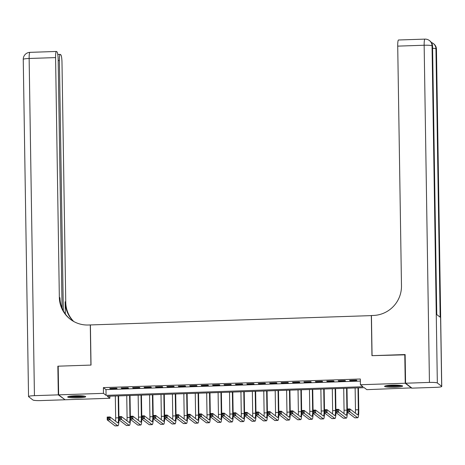 <?xml version="1.0" encoding="UTF-8"?>
<svg xmlns="http://www.w3.org/2000/svg" width="465" height="465" viewBox="0 0 465 465"><rect width="100%" height="100%" fill="white"/><g stroke="black" fill="none" stroke-linecap="round" stroke-linejoin="round"><path stroke-width="0.7" d="M75.347 395.779A9.009 1.07 -0.9 0 1 85.711 396.674A9.009 1.07 -0.9 0 1 78.05 397.848A9.009 1.07 -0.9 0 1 67.692 396.953A9.009 1.07 -0.9 0 1 75.347 395.779M392.245 385.154A9.009 1.07 -0.9 0 1 402.609 386.049A9.009 1.07 -0.9 0 1 394.948 387.229A9.009 1.07 -0.9 0 1 384.59 386.334A9.009 1.07 -0.9 0 1 392.245 385.154M411.647 387.88L366.827 389.658L364.229 387.665L107.281 396.273L109.885 398.267L65.059 399.772L58.648 394.849L103.468 393.349L106.072 395.343L363.014 386.735L360.416 384.741L405.236 383.236L411.647 388.153M109.85 396.186L109.885 398.267M116.628 388.176L109.775 388.409L110.211 388.74L117.058 388.507L116.628 388.176M128.049 387.793L121.196 388.025L121.627 388.356L128.48 388.13L128.049 387.793M139.465 387.409L132.612 387.641L133.048 387.973L139.901 387.746L139.465 387.409M150.887 387.031L144.034 387.258L144.47 387.589L151.317 387.362L150.887 387.031M162.308 386.648L155.455 386.874L155.885 387.206L162.738 386.979L162.308 386.648M173.724 386.264L166.871 386.491L167.307 386.828L174.16 386.595L173.724 386.264M185.146 385.88L178.293 386.113L178.729 386.444L185.582 386.212L185.146 385.88M196.567 385.497L189.714 385.729L190.144 386.06L196.997 385.828L196.567 385.497M207.983 385.113L201.136 385.346L201.566 385.677L208.419 385.45L207.983 385.113M219.404 384.735L212.552 384.962L212.987 385.293L219.84 385.067L219.404 384.735M230.826 384.352L223.973 384.578L224.403 384.91L231.256 384.683L230.826 384.352M242.242 383.968L235.395 384.195L235.825 384.532L242.678 384.299L242.242 383.968M253.663 383.584L246.81 383.817L247.246 384.148L254.099 383.916L253.663 383.584M265.085 383.201L258.232 383.433L258.668 383.765L265.515 383.532L265.085 383.201M276.506 382.817L269.654 383.05L270.084 383.381L276.937 383.154L276.506 382.817M287.922 382.433L281.069 382.666L281.505 382.997L288.358 382.771L287.922 382.433M299.344 382.056L292.491 382.282L292.927 382.614L299.774 382.387L299.344 382.056M310.765 381.672L303.912 381.899L304.343 382.23L311.195 382.003L310.765 381.672M322.181 381.288L315.328 381.515L315.764 381.852L322.617 381.62L322.181 381.288M333.603 380.905L326.75 381.137L327.186 381.469L334.039 381.236L333.603 380.905M345.024 380.521L338.171 380.754L338.601 381.085L345.454 380.852L345.024 380.521M360.416 384.741L360.323 379.004L103.381 387.612L105.979 389.612L360.358 381.085M356.44 380.138L349.593 380.37L350.023 380.701L356.876 380.475L356.44 380.138M58.648 394.849L58.195 366.182L91.03 365.077L90.396 324.936L371.442 315.613M371.326 315.526L371.954 355.667L405.131 354.83M404.788 354.562L405.236 383.236M103.381 387.612L103.468 393.349M105.979 389.612L106.072 395.343M350.017 380.353L350.023 380.701M338.596 380.736L338.601 381.085M327.18 381.12L327.186 381.469M315.758 381.503L315.764 381.852M304.337 381.887L304.343 382.23M292.921 382.271L292.927 382.614M281.499 382.654L281.505 382.997M270.078 383.032L270.084 383.381M258.662 383.416L258.668 383.765M247.241 383.799L247.246 384.148M235.819 384.183L235.825 384.532M224.403 384.567L224.403 384.91M212.982 384.95L212.987 385.293M201.56 385.328L201.566 385.677M190.139 385.712L190.144 386.06M178.723 386.095L178.729 386.444M167.301 386.479L167.307 386.828M155.88 386.863L155.885 387.206M144.464 387.246L144.47 387.589M133.042 387.63L133.048 387.973M121.621 388.008L121.627 388.356M110.205 388.391L110.211 388.74M348.802 410.781L348.785 409.636L347.64 409.677L347.657 410.822L348.802 410.781L349.895 411.787L347.041 411.885L346.995 409.014L349.854 408.921L349.895 411.787L357.602 417.698A8.666 1.273 88.1 0 0 357.754 417.756A8.666 1.273 88.1 0 0 358.765 410.095L358.416 387.857M357.986 387.874L358.335 409.758A5.778 0.849 -91.9 0 1 357.661 414.867A5.778 0.849 -91.9 0 1 357.556 414.832L349.854 408.921L348.785 409.636M355.132 387.967L355.475 409.857A5.778 0.849 -91.9 0 1 355.359 413.147M347.657 410.822L347.041 411.885L354.749 417.791A8.666 1.273 88.1 0 0 354.9 417.849L357.754 417.756M346.995 409.014L347.64 409.677M400.958 385.462A7.8 0.924 -0.9 0 1 398.453 385.921A7.8 0.924 -0.9 0 1 386.217 385.694M388.496 385.392A7.219 0.854 179.1 0 0 398.081 385.305A7.219 0.854 179.1 0 0 398.674 385.229M385.485 385.851A8.951 1.064 179.1 0 0 399.173 386.02A8.951 1.064 179.1 0 0 401.696 385.601M84.06 396.081A7.8 0.924 -0.9 0 1 81.549 396.546A7.8 0.924 -0.9 0 1 69.32 396.314M71.598 396.011A7.219 0.854 179.1 0 0 81.183 395.924A7.219 0.854 179.1 0 0 81.776 395.849M68.588 396.476A8.951 1.064 179.1 0 0 82.276 396.639A8.951 1.064 179.1 0 0 84.799 396.221M405.579 383.224L411.99 388.141L435.862 387.345A6.929 0.825 179.1 0 0 441.75 386.438A6.929 0.825 179.1 0 0 441.674 386.316L437.338 382.991A6.929 0.825 179.1 0 0 429.445 382.422L405.579 383.224L405.131 354.551L372.07 355.661L371.436 315.52L373.378 315.456A28.882 28.359 -52.5 0 0 401.481 285.824L397.715 46.128A6.929 1.017 -91.9 0 1 398.522 39.996L424.958 39.112A6.929 1.017 88.1 0 0 424.15 45.245L397.715 46.128M429.445 382.422L424.15 45.245A6.929 0.825 -0.9 0 1 432.043 45.808L432.473 46.14L436.693 314.514L440.157 317.171L435.943 48.802L436.373 49.133A6.929 0.825 -0.9 0 1 436.455 49.255L441.75 386.438M58.305 394.861L57.852 366.193L90.913 365.083L90.286 324.942L88.344 325.006A28.882 28.359 127.5 0 1 70.314 319.252A28.882 28.359 127.5 0 1 59.34 297.292L55.579 57.596L29.138 58.48L34.439 395.663L58.305 394.861L64.711 399.505M57.852 366.193L58.201 366.455M63.327 310.771L59.398 60.526A6.929 1.017 88.1 0 1 60.206 54.399A6.929 1.017 88.1 0 1 60.328 54.44L60.839 54.835A6.929 1.017 88.1 0 1 61.99 62.513L65.757 302.209A28.882 28.359 127.5 0 0 73.703 321.478M73.354 321.28A28.882 28.359 127.5 0 1 65.129 301.733L65.321 313.956M34.439 395.663A6.929 0.825 179.1 0 0 28.545 396.569A6.929 0.825 179.1 0 0 28.627 396.692L32.957 400.016A6.929 0.825 179.1 0 0 40.85 400.58L64.716 399.784M62.072 308.103L58.166 59.584A6.929 1.017 88.1 0 0 57.021 51.906L56.509 51.51A6.929 1.017 88.1 0 0 56.387 51.464A6.929 1.017 88.1 0 0 55.579 57.596M70.628 319.49A28.882 28.359 127.5 0 1 59.968 297.769L59.34 297.292M347.32 409.002L346.995 388.24M346.57 388.258L346.913 410.142A5.778 0.849 -91.9 0 1 346.239 415.251A5.778 0.849 -91.9 0 1 346.134 415.21L338.433 409.305L338.479 412.17L346.181 418.082A8.666 1.273 88.1 0 0 346.338 418.14A8.666 1.273 88.1 0 0 347.349 412.118M343.716 388.351L344.059 410.24A5.778 0.849 -91.9 0 1 343.943 413.53M337.381 411.165L338.479 412.17L335.62 412.263L335.579 409.398L338.433 409.305L337.363 410.02L336.224 410.054L336.242 411.205L337.381 411.165L337.363 410.02M336.242 411.205L335.62 412.263L343.327 418.175A8.666 1.273 88.1 0 0 343.484 418.233L346.338 418.14M335.579 409.398L336.224 410.054M335.904 409.386L335.579 388.624M335.149 388.635L335.492 410.525A5.778 0.849 -91.9 0 1 334.817 415.634A5.778 0.849 -91.9 0 1 334.719 415.594L327.011 409.688L327.058 412.554L334.759 418.465A8.666 1.273 88.1 0 0 334.916 418.517A8.666 1.273 88.1 0 0 335.928 412.502M332.295 388.734L332.638 410.624A5.778 0.849 -91.9 0 1 332.522 413.908M325.959 411.548L327.058 412.554L324.204 412.647L324.157 409.781L327.011 409.688L325.942 410.403L324.803 410.438L324.82 411.589L325.959 411.548L325.942 410.403M324.82 411.589L324.204 412.647L331.905 418.558A8.666 1.273 88.1 0 0 332.062 418.616L334.916 418.517M324.157 409.781L324.803 410.438M324.483 409.77L324.157 389.007M323.727 389.019L324.076 410.909A5.778 0.849 -91.9 0 1 323.402 416.018A5.778 0.849 -91.9 0 1 323.297 415.977L315.59 410.066L315.636 412.937L323.344 418.843A8.666 1.273 88.1 0 0 323.495 418.901A8.666 1.273 88.1 0 0 324.506 412.885M320.873 389.118L321.216 411.002A5.778 0.849 -91.9 0 1 321.1 414.292M314.543 411.932L315.636 412.937L312.782 413.03L312.736 410.165L315.59 410.066L314.526 410.787L313.381 410.822L313.398 411.967L314.543 411.932L314.526 410.787M313.398 411.967L312.782 413.03L320.484 418.942A8.666 1.273 88.1 0 0 320.641 419L323.495 418.901M312.736 410.165L313.381 410.822M313.061 410.153L312.736 389.391M312.311 389.403L312.654 411.293A5.778 0.849 -91.9 0 1 311.98 416.402A5.778 0.849 -91.9 0 1 311.875 416.361L304.174 410.45L304.22 413.321L311.922 419.227A8.666 1.273 88.1 0 0 312.079 419.285A8.666 1.273 88.1 0 0 313.09 413.263M309.452 389.501L309.8 411.386A5.778 0.849 -91.9 0 1 309.678 414.675M303.122 412.316L304.22 413.321L301.361 413.414L301.32 410.549L304.174 410.45L303.104 411.165L301.965 411.205L301.983 412.35L303.122 412.316L303.104 411.165M301.983 412.35L301.361 413.414L309.068 419.325A8.666 1.273 88.1 0 0 309.219 419.384L312.079 419.285M301.32 410.549L301.965 411.205M301.646 410.537L301.32 389.769M300.89 389.786L301.233 411.676A5.778 0.849 -91.9 0 1 300.559 416.779A5.778 0.849 -91.9 0 1 300.46 416.745L292.752 410.833L292.799 413.699L300.5 419.61A8.666 1.273 88.1 0 0 300.657 419.668A8.666 1.273 88.1 0 0 301.669 413.647M298.036 389.879L298.379 411.769A5.778 0.849 -91.9 0 1 298.263 415.059M291.7 412.699L292.799 413.699L289.945 413.798L289.898 410.932L292.752 410.833L291.683 411.548L290.544 411.589L290.561 412.734L291.7 412.699L291.683 411.548M290.561 412.734L289.945 413.798L297.647 419.709A8.666 1.273 88.1 0 0 297.803 419.761L300.657 419.668M289.898 410.932L290.544 411.589M290.224 410.921L289.898 390.152M289.468 390.17L289.811 412.054A5.778 0.849 -91.9 0 1 289.143 417.163A5.778 0.849 -91.9 0 1 289.038 417.128L281.331 411.217L281.377 414.083L289.085 419.994A8.666 1.273 88.1 0 0 289.236 420.052A8.666 1.273 88.1 0 0 290.247 414.03M286.614 390.263L286.957 412.153A5.778 0.849 -91.9 0 1 286.841 415.443M280.285 413.077L281.377 414.083L278.523 414.181L278.477 411.31L281.331 411.217L280.267 411.932L279.122 411.973L279.14 413.118L280.285 413.077L280.267 411.932M279.14 413.118L278.523 414.181L286.225 420.087A8.666 1.273 88.1 0 0 286.382 420.145L289.236 420.052M278.477 411.31L279.122 411.973M278.802 411.304L278.477 390.536M278.053 390.553L278.396 412.438A5.778 0.849 -91.9 0 1 277.721 417.547A5.778 0.849 -91.9 0 1 277.617 417.512L269.915 411.601L269.956 414.466L277.663 420.377A8.666 1.273 88.1 0 0 277.82 420.436A8.666 1.273 88.1 0 0 278.831 414.414M275.193 390.647L275.542 412.536A5.778 0.849 -91.9 0 1 275.42 415.826M268.863 413.461L269.956 414.466L267.102 414.565L267.061 411.694L269.915 411.601L268.846 412.316L267.701 412.356L267.724 413.501L268.863 413.461L268.846 412.316M267.724 413.501L267.102 414.565L274.809 420.47A8.666 1.273 88.1 0 0 274.96 420.529L277.82 420.436M267.061 411.694L267.701 412.356M267.387 411.682L267.061 390.92M266.631 390.931L266.974 412.821A5.778 0.849 -91.9 0 1 266.3 417.93A5.778 0.849 -91.9 0 1 266.195 417.89L258.494 411.984L258.54 414.85L266.242 420.761A8.666 1.273 88.1 0 0 266.399 420.819A8.666 1.273 88.1 0 0 267.41 414.797M263.777 391.03L264.12 412.92A5.778 0.849 -91.9 0 1 264.004 416.21M257.441 413.844L258.54 414.85L255.686 414.943L255.64 412.077L258.494 411.984L257.424 412.699L256.285 412.734L256.302 413.885L257.441 413.844L257.424 412.699M256.302 413.885L255.686 414.943L263.388 420.854A8.666 1.273 88.1 0 0 263.545 420.912L266.399 420.819M255.64 412.077L256.285 412.734M255.965 412.066L255.64 391.303M255.209 391.315L255.552 413.205A5.778 0.849 -91.9 0 1 254.884 418.314A5.778 0.849 -91.9 0 1 254.779 418.273L247.072 412.362L247.118 415.233L254.826 421.139A8.666 1.273 88.1 0 0 254.977 421.197A8.666 1.273 88.1 0 0 255.988 415.181M252.356 391.414L252.698 413.298A5.778 0.849 -91.9 0 1 252.582 416.588M246.026 414.228L247.118 415.233L244.265 415.326L244.218 412.461L247.072 412.362L246.008 413.083L244.863 413.118L244.881 414.269L246.026 414.228L246.008 413.083M244.881 414.269L244.265 415.326L251.966 421.238A8.666 1.273 88.1 0 0 252.123 421.296L254.977 421.197M244.218 412.461L244.863 413.118M244.544 412.449L244.218 391.687M243.794 391.699L244.137 413.588A5.778 0.849 -91.9 0 1 243.462 418.698A5.778 0.849 -91.9 0 1 243.358 418.657L235.656 412.746L235.697 415.617L243.404 421.523A8.666 1.273 88.1 0 0 243.561 421.581A8.666 1.273 88.1 0 0 244.573 415.565M240.934 391.797L241.283 413.681A5.778 0.849 -91.9 0 1 241.161 416.971M234.604 414.611L235.697 415.617L232.843 415.71L232.796 412.844L235.656 412.746L234.587 413.461L233.442 413.501L233.459 414.646L234.604 414.611L234.587 413.461M233.459 414.646L232.843 415.71L240.55 421.621A8.666 1.273 88.1 0 0 240.701 421.679L243.561 421.581M232.796 412.844L233.442 413.501M233.128 412.833L232.796 392.071M232.372 392.082L232.715 413.972A5.778 0.849 -91.9 0 1 232.041 419.075A5.778 0.849 -91.9 0 1 231.936 419.041L224.235 413.129L224.281 415.995L231.983 421.906A8.666 1.273 88.1 0 0 232.14 421.964A8.666 1.273 88.1 0 0 233.151 415.943M229.518 392.175L229.861 414.065A5.778 0.849 -91.9 0 1 229.745 417.355M223.183 414.995L224.281 415.995L221.427 416.094L221.381 413.228L224.235 413.129L223.165 413.844L222.026 413.885L222.043 415.03L223.183 414.995L223.165 413.844M222.043 415.03L221.427 416.094L229.129 422.005A8.666 1.273 88.1 0 0 229.286 422.063L232.14 421.964M221.381 413.228L222.026 413.885M221.706 413.216L221.381 392.448M220.951 392.466L221.294 414.356A5.778 0.849 -91.9 0 1 220.619 419.459A5.778 0.849 -91.9 0 1 220.52 419.424L212.813 413.513L212.86 416.378L220.561 422.29A8.666 1.273 88.1 0 0 220.718 422.348A8.666 1.273 88.1 0 0 221.729 416.326M218.097 392.559L218.44 414.449A5.778 0.849 -91.9 0 1 218.323 417.739M211.767 415.379L212.86 416.378L210.006 416.477L209.959 413.606L212.813 413.513L211.744 414.228L210.604 414.269L210.622 415.414L211.767 415.379L211.744 414.228M210.622 415.414L210.006 416.477L217.707 422.383A8.666 1.273 88.1 0 0 217.864 422.441L220.718 422.348M209.959 413.606L210.604 414.269M210.285 413.6L209.959 392.832M209.529 392.849L209.878 414.734A5.778 0.849 -91.9 0 1 209.204 419.843A5.778 0.849 -91.9 0 1 209.099 419.808L201.397 413.897L201.438 416.762L209.145 422.673A8.666 1.273 88.1 0 0 209.297 422.732A8.666 1.273 88.1 0 0 210.308 416.71M206.675 392.942L207.018 414.832A5.778 0.849 -91.9 0 1 206.902 418.122M200.345 415.757L201.438 416.762L198.584 416.861L198.538 413.99L201.397 413.897L200.328 414.611L199.183 414.652L199.2 415.797L200.345 415.757L200.328 414.611M199.2 415.797L198.584 416.861L206.291 422.766A8.666 1.273 88.1 0 0 206.443 422.825L209.297 422.732M198.538 413.99L199.183 414.652M198.863 413.978L198.538 393.216M198.113 393.233L198.456 415.117A5.778 0.849 -91.9 0 1 197.782 420.226A5.778 0.849 -91.9 0 1 197.677 420.186L189.976 414.28L190.022 417.146L197.724 423.057A8.666 1.273 88.1 0 0 197.881 423.115A8.666 1.273 88.1 0 0 198.892 417.093M195.259 393.326L195.602 415.216A5.778 0.849 -91.9 0 1 195.486 418.506M188.924 416.14L190.022 417.146L187.163 417.239L187.122 414.373L189.976 414.28L188.906 414.995L187.767 415.03L187.784 416.181L188.924 416.14L188.906 414.995M187.784 416.181L187.163 417.239L194.87 423.15A8.666 1.273 88.1 0 0 195.027 423.208L197.881 423.115M187.122 414.373L187.767 415.03M187.447 414.362L187.122 393.599M186.692 393.611L187.035 415.501A5.778 0.849 -91.9 0 1 186.36 420.61A5.778 0.849 -91.9 0 1 186.262 420.569L178.554 414.664L178.601 417.529L186.302 423.441A8.666 1.273 88.1 0 0 186.459 423.493A8.666 1.273 88.1 0 0 187.471 417.477M183.838 393.71L184.181 415.6A5.778 0.849 -91.9 0 1 184.064 418.884M177.502 416.524L178.601 417.529L175.747 417.622L175.7 414.757L178.554 414.664L177.485 415.379L176.345 415.414L176.363 416.564L177.502 416.524L177.485 415.379M176.363 416.564L175.747 417.622L183.448 423.534A8.666 1.273 88.1 0 0 183.605 423.592L186.459 423.493M175.7 414.757L176.345 415.414M176.026 414.745L175.7 393.983M175.27 393.995L175.619 415.884A5.778 0.849 -91.9 0 1 174.945 420.994A5.778 0.849 -91.9 0 1 174.84 420.953L167.133 415.042L167.179 417.913L174.887 423.818A8.666 1.273 88.1 0 0 175.038 423.877A8.666 1.273 88.1 0 0 176.049 417.861M172.416 394.093L172.759 415.977A5.778 0.849 -91.9 0 1 172.643 419.267M166.086 416.907L167.179 417.913L164.325 418.006L164.279 415.14L167.133 415.042L166.069 415.762L164.924 415.797L164.941 416.942L166.086 416.907L166.069 415.762M164.941 416.942L164.325 418.006L172.033 423.917A8.666 1.273 88.1 0 0 172.184 423.975L175.038 423.877M164.279 415.14L164.924 415.797M164.604 415.129L164.279 394.367M163.854 394.378L164.197 416.268A5.778 0.849 -91.9 0 1 163.523 421.377A5.778 0.849 -91.9 0 1 163.418 421.337L155.717 415.425L155.763 418.297L163.465 424.202A8.666 1.273 88.1 0 0 163.622 424.26A8.666 1.273 88.1 0 0 164.633 418.238M161 394.477L161.343 416.361A5.778 0.849 -91.9 0 1 161.221 419.651M154.665 417.291L155.763 418.297L152.904 418.39L152.863 415.524L155.717 415.425L154.647 416.14L153.508 416.181L153.526 417.326L154.665 417.291L154.647 416.14M153.526 417.326L152.904 418.39L160.611 424.301A8.666 1.273 88.1 0 0 160.768 424.359L163.622 424.26M152.863 415.524L153.508 416.181M153.188 415.512L152.863 394.744M152.433 394.762L152.776 416.652A5.778 0.849 -91.9 0 1 152.102 421.755A5.778 0.849 -91.9 0 1 152.003 421.72L144.295 415.809L144.342 418.674L152.043 424.586A8.666 1.273 88.1 0 0 152.2 424.644A8.666 1.273 88.1 0 0 153.212 418.622M149.579 394.855L149.922 416.745A5.778 0.849 -91.9 0 1 149.806 420.035M143.243 417.675L144.342 418.674L141.488 418.773L141.441 415.908L144.295 415.809L143.226 416.524L142.087 416.564L142.104 417.71L143.243 417.675L143.226 416.524M142.104 417.71L141.488 418.773L149.189 424.685A8.666 1.273 88.1 0 0 149.346 424.737L152.2 424.644M141.441 415.908L142.087 416.564M141.767 415.896L141.441 395.128M141.011 395.145L141.354 417.029A5.778 0.849 -91.9 0 1 140.686 422.139A5.778 0.849 -91.9 0 1 140.581 422.104L132.874 416.192L132.92 419.058L140.628 424.969A8.666 1.273 88.1 0 0 140.779 425.027A8.666 1.273 88.1 0 0 141.79 419.006M138.157 395.238L138.5 417.128A5.778 0.849 -91.9 0 1 138.384 420.418M131.828 418.052L132.92 419.058L130.066 419.157L130.02 416.285L132.874 416.192L131.81 416.907L130.665 416.948L130.682 418.093L131.828 418.052L131.81 416.907M130.682 418.093L130.066 419.157L137.768 425.062A8.666 1.273 88.1 0 0 137.925 425.12L140.779 425.027M130.02 416.285L130.665 416.948M130.345 416.28L130.02 395.512M129.596 395.529L129.938 417.413A5.778 0.849 -91.9 0 1 129.264 422.522A5.778 0.849 -91.9 0 1 129.16 422.482L121.458 416.576L121.499 419.442L129.206 425.353A8.666 1.273 88.1 0 0 129.363 425.411A8.666 1.273 88.1 0 0 130.374 419.389M126.736 395.622L127.085 417.512A5.778 0.849 -91.9 0 1 126.962 420.802M120.406 418.436L121.499 419.442L118.645 419.54L118.604 416.669L121.458 416.576L120.389 417.291L119.243 417.332L119.267 418.477L120.406 418.436L120.389 417.291M119.267 418.477L118.645 419.54L126.352 425.446A8.666 1.273 88.1 0 0 126.503 425.504L129.363 425.411M118.604 416.669L119.243 417.332M118.93 416.657L118.604 395.895M118.174 395.907L118.517 417.797A5.778 0.849 -91.9 0 1 117.843 422.906A5.778 0.849 -91.9 0 1 117.738 422.865L110.036 416.96L110.083 419.825L117.784 425.737A8.666 1.273 88.1 0 0 117.941 425.795A8.666 1.273 88.1 0 0 118.953 419.773M115.32 396.006L115.663 417.896A5.778 0.849 -91.9 0 1 115.547 421.185M108.984 418.82L110.083 419.825L107.229 419.918L107.183 417.053L110.036 416.96L108.967 417.675L107.828 417.71L107.845 418.86L108.984 418.82L108.967 417.675M107.845 418.86L107.229 419.918L114.931 425.83A8.666 1.273 88.1 0 0 115.088 425.888L117.941 425.795M107.183 417.053L107.828 417.71M358.335 409.758L355.475 409.857M357.602 417.698L354.749 417.791M441.674 386.316L436.373 49.133A6.929 6.806 -52.5 0 0 433.74 43.861L433.31 43.53A6.929 6.806 127.5 0 1 435.943 48.802A6.929 0.825 -0.9 0 0 432.584 48.267M436.769 314.573L432.555 46.262A6.929 0.825 -0.9 0 0 432.473 46.14A6.929 6.806 -52.5 0 0 429.84 40.873L429.41 40.542A6.929 6.806 127.5 0 1 432.043 45.808L437.338 382.991M65.129 301.733L65.757 302.209M59.398 60.526L58.183 60.566M29.138 58.48A6.929 1.017 -91.9 0 1 29.946 52.353A6.929 6.929 0 0 0 23.25 59.386A6.929 0.825 -0.9 0 1 29.138 58.48M346.913 410.142L344.059 410.24M346.181 418.082L343.327 418.175M335.492 410.525L332.638 410.624M334.759 418.465L331.905 418.558M324.076 410.909L321.216 411.002M323.344 418.843L320.484 418.942M312.654 411.293L309.8 411.386M311.922 419.227L309.068 419.325M301.233 411.676L298.379 411.769M300.5 419.61L297.647 419.709M289.811 412.054L286.957 412.153M289.085 419.994L286.225 420.087M278.396 412.438L275.542 412.536M277.663 420.377L274.809 420.47M266.974 412.821L264.12 412.92M266.242 420.761L263.388 420.854M255.552 413.205L252.698 413.298M254.826 421.139L251.966 421.238M244.137 413.588L241.283 413.681M243.404 421.523L240.55 421.621M232.715 413.972L229.861 414.065M231.983 421.906L229.129 422.005M221.294 414.356L218.44 414.449M220.561 422.29L217.707 422.383M209.878 414.734L207.018 414.832M209.145 422.673L206.291 422.766M198.456 415.117L195.602 415.216M197.724 423.057L194.87 423.15M187.035 415.501L184.181 415.6M186.302 423.441L183.448 423.534M175.619 415.884L172.759 415.977M174.887 423.818L172.033 423.917M164.197 416.268L161.343 416.361M163.465 424.202L160.611 424.301M152.776 416.652L149.922 416.745M152.043 424.586L149.189 424.685M141.354 417.029L138.5 417.128M140.628 424.969L137.768 425.062M129.938 417.413L127.085 417.512M129.206 425.353L126.352 425.446M118.517 417.797L115.663 417.896M117.784 425.737L114.931 425.83M432.555 46.262A6.929 6.929 0 0 0 429.84 40.873M429.41 40.542A6.929 6.929 0 0 0 424.958 39.112M436.455 49.255A6.929 6.929 0 0 0 433.74 43.861M433.31 43.53A6.929 6.929 0 0 0 431.357 42.484M60.206 54.399L57.788 54.481M56.387 51.464L29.946 52.353M23.25 59.386L28.545 396.569"/></g></svg>
